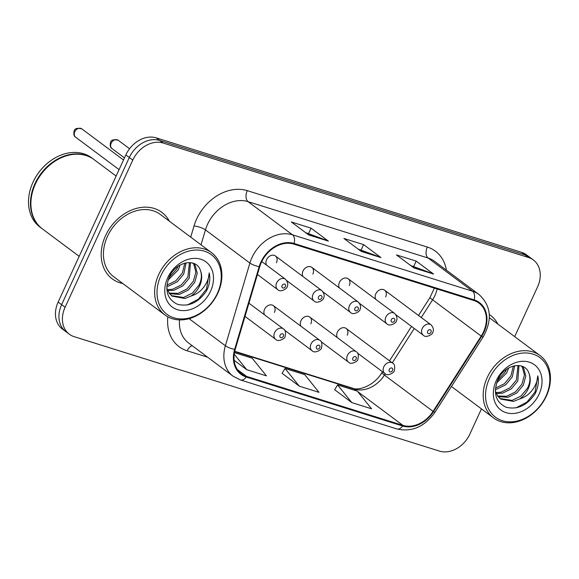 <?xml version="1.0" encoding="UTF-8"?>
<svg xmlns="http://www.w3.org/2000/svg" width="579" height="579" viewBox="0 0 579 579"><rect width="100%" height="100%" fill="white"/><g stroke="black" fill="none" stroke-linecap="round" stroke-linejoin="round"><path stroke-width="0.87" d="M274.432 312.399A6.485 5.052 126.7 0 0 273.382 305.661A6.485 5.052 126.7 0 0 264.574 309.309A6.485 5.052 126.7 0 0 264.545 314.831M310.836 323.799A6.485 5.052 126.7 0 0 309.787 317.06A6.485 5.052 126.7 0 0 300.979 320.715A6.485 5.052 126.7 0 0 300.95 326.238M347.241 335.205A6.485 5.052 126.7 0 0 346.184 328.467A6.485 5.052 126.7 0 0 337.383 332.114A6.485 5.052 126.7 0 0 337.354 337.644M276.465 262.707A6.485 5.052 126.7 0 0 275.409 255.969A6.485 5.052 126.7 0 0 266.608 259.624A6.485 5.052 126.7 0 0 266.579 265.146M312.863 274.113A6.485 5.052 126.7 0 0 311.813 267.375A6.485 5.052 126.7 0 0 303.005 271.023A6.485 5.052 126.7 0 0 302.983 276.545M349.267 285.512A6.485 5.052 126.7 0 0 348.218 278.774A6.485 5.052 126.7 0 0 339.41 282.429A6.485 5.052 126.7 0 0 339.388 287.951M385.672 296.918A6.485 5.052 126.7 0 0 384.622 290.18A6.485 5.052 126.7 0 0 375.814 293.828A6.485 5.052 126.7 0 0 375.785 299.357M105.516 235.74A41.485 32.33 126.7 0 0 112.239 278.868A41.485 32.33 126.7 0 0 122.806 283.515A41.485 32.33 126.7 0 1 112.239 278.868A41.485 32.33 126.7 0 1 105.516 235.74A41.485 32.33 126.7 0 1 161.867 212.37A41.485 32.33 126.7 0 0 105.516 235.74M261.397 262.316A27.654 21.553 -53.3 0 1 293.821 244.121L473.868 300.515A27.654 21.553 -53.3 0 1 479.014 303.135A27.654 21.553 -53.3 0 1 481.2 336.088L433.049 411.38A27.654 21.553 -53.3 0 1 402.919 425.37L246.509 376.379A27.654 21.553 -53.3 0 1 241.363 373.759A27.654 21.553 -53.3 0 1 235.219 349.412L259.739 266.716A27.654 21.553 -53.3 0 1 261.397 262.316M260.868 262.149A28.349 22.096 126.7 0 0 259.168 266.666L234.654 349.354A28.349 22.096 126.7 0 0 246.227 376.994L402.637 425.992A28.349 22.096 126.7 0 0 433.519 411.647L481.663 336.356A28.349 22.096 126.7 0 0 474.15 299.9L294.103 243.498A28.349 22.096 126.7 0 0 260.868 262.149M69.306 334.206L62.366 329.024A25.932 20.207 126.7 0 1 58.161 302.064L125.838 154.926A25.932 20.207 126.7 0 1 156.236 137.867L521.585 252.314A25.932 20.207 126.7 0 1 526.405 254.767L529.879 257.358A25.932 20.207 126.7 0 0 525.059 254.905L159.71 140.458A25.932 20.207 126.7 0 0 129.305 157.517L61.627 304.655A25.932 20.207 126.7 0 0 65.832 331.615A25.932 20.207 126.7 0 1 61.627 304.655L129.305 157.517A25.932 20.207 126.7 0 1 159.71 140.458L525.059 254.905A25.932 20.207 126.7 0 1 529.879 257.358L533.353 259.949A25.932 20.207 126.7 0 0 528.526 257.496L163.177 143.049A25.932 20.207 126.7 0 0 132.779 160.108L65.101 307.254A25.932 20.207 126.7 0 0 69.306 334.206A25.932 20.207 126.7 0 0 74.126 336.66L439.475 451.099A25.932 20.207 126.7 0 0 469.88 434.047L481.446 408.89M410.656 265.508L432.889 273.693A6.912 4.176 107.4 0 1 433.533 274.048L416.178 261.093L396.463 254.912L413.826 267.874L433.533 274.048M413.703 266.463L416.178 261.093M305.517 232.577L327.757 240.755A6.912 4.176 107.4 0 1 328.402 241.117L311.039 228.155L291.324 221.981L308.687 234.936L328.402 241.117M308.571 233.532L311.039 228.155M358.083 249.042L380.323 257.228A6.912 4.176 107.4 0 1 380.968 257.583L363.605 244.62L343.897 238.447L361.253 251.409L380.968 257.583M361.137 249.998L363.605 244.62M169.336 221.178A41.485 32.33 126.7 0 0 161.867 212.37A41.485 32.33 126.7 0 1 169.336 221.178M497.882 324.095A41.485 32.33 126.7 0 0 490.42 315.287A41.485 32.33 126.7 0 0 489.306 314.498A41.485 32.33 126.7 0 1 490.42 315.287A41.485 32.33 126.7 0 1 497.882 324.095M514.68 336.631L537.558 286.902A25.932 20.207 126.7 0 0 533.353 259.949M234.133 360.304L246.712 369.692L266.42 375.865L252.162 358.177L234.452 352.633M334.698 389.732L351.844 402.622L371.559 408.796L357.301 391.114L337.586 384.934L334.655 389.797M299.278 386.157L318.993 392.33L304.735 374.642L285.02 368.468L282.089 373.325L299.278 386.157L285.02 368.468M246.712 369.692L234.213 354.189M351.844 402.622L337.586 384.934M217.393 293.343A37.165 28.964 126.7 0 0 204.452 251.192A37.165 28.964 126.7 0 0 160.882 275.64A37.165 28.964 126.7 0 0 173.823 317.791A37.165 28.964 126.7 0 0 217.393 293.343M217.842 293.104A38.894 30.311 126.7 0 0 211.53 252.668A38.894 30.311 126.7 0 0 158.697 274.576A38.894 30.311 126.7 0 0 165.008 315.012A38.894 30.311 126.7 0 0 217.842 293.104M211.53 252.668L160.318 214.447A38.894 30.311 126.7 0 0 107.484 236.355A38.894 30.311 126.7 0 0 113.788 276.791L165.008 315.012M116.111 176.067L94.109 159.645A43.215 33.676 126.7 0 0 35.406 183.984A43.215 33.676 126.7 0 0 42.412 228.908L79.185 256.352M93.892 159.478A43.215 33.676 126.7 0 0 93.675 159.319A43.215 33.676 126.7 0 0 34.972 183.659A43.215 33.676 126.7 0 0 41.977 228.582A43.215 33.676 126.7 0 0 42.195 228.741M93.675 159.319L91.721 157.857A43.215 33.676 126.7 0 0 33.017 182.204A43.215 33.676 126.7 0 0 40.023 227.127L41.977 228.582M180.112 265.052L178.223 269.908L168.033 280.12M177.963 266.42L176.841 268.88L168.945 277.717M186.141 262.801L183.731 274.026L177.261 281.814L168.417 286.171L166.817 286.475M184.853 263.09L182.356 272.991L175.878 280.779L166.933 285.165M190.44 262.613L189.246 278.137L182.769 285.925L173.924 290.289L167.693 290.607M189.478 262.548L187.864 277.109L181.393 284.897L172.549 289.261L167.309 289.681M193.292 263.242L195.224 265.45L197.251 273.216L194.754 282.248L188.284 290.036L179.439 294.4L169.618 293.756M192.807 263.083L193.842 264.422L195.876 272.188L193.379 281.22L186.901 289.008L178.057 293.372L169.082 293.046M166.781 288.045L169.177 293.177L172.108 296.159L184.947 298.511L191.099 296.007C194.833 293.452 197.685 290.079 199.654 285.903C201.991 280.598 202.317 275.647 200.609 271.073C202.035 275.553 201.456 280.308 198.894 285.338L192.416 293.126L183.572 297.483L171.435 295.623M200.609 271.073C197.113 257.279 175.734 261.39 169.292 276.943C164.385 290.166 167.165 299.3 177.615 304.351C188.978 306.993 198.611 302.491 206.515 290.846L207.152 289.543C209.736 283.79 210.438 278.238 209.243 272.897C209.005 277.963 207.036 282.892 203.33 287.691C200.189 291.686 196.115 294.458 191.099 296.007M167.715 277.775A28.183 21.966 126.7 0 0 177.521 309.743A28.183 21.966 126.7 0 0 210.561 291.201A28.183 21.966 126.7 0 0 200.754 259.24A28.183 21.966 126.7 0 0 167.715 277.775M209.243 272.897L206.508 289.066L198.474 299.104L187.401 304.967M545.946 396.26A37.165 28.964 126.7 0 0 533.006 354.109A37.165 28.964 126.7 0 0 489.429 378.557A37.165 28.964 126.7 0 0 502.369 420.709A37.165 28.964 126.7 0 0 545.946 396.26M546.388 396.022A38.894 30.311 126.7 0 0 540.084 355.586A38.894 30.311 126.7 0 0 487.25 377.494A38.894 30.311 126.7 0 0 493.554 417.929A38.894 30.311 126.7 0 0 546.388 396.022M508.659 367.969L506.77 372.825L496.579 383.037M506.509 369.337L505.395 371.798L497.491 380.635M514.688 365.718L512.285 376.943L505.807 384.724L496.963 389.088L495.371 389.392M513.399 366.008L510.902 375.909L504.432 383.696L495.479 388.082M518.987 365.53L517.792 381.054L511.322 388.842L502.478 393.206L496.246 393.525M518.024 365.458L516.417 380.027L509.94 387.814L501.096 392.171L495.863 392.598M521.838 366.16L523.771 368.367L525.804 376.133L523.307 385.165L516.83 392.953L507.986 397.317L498.172 396.673M521.361 366L522.396 367.339L524.422 375.105L521.932 384.138L515.455 391.925L506.611 396.289L497.636 395.964M495.334 390.963L497.73 396.094L500.661 399.076L513.501 401.428L519.653 398.924C523.387 396.369 526.239 392.996 528.2 388.82C530.545 383.515 530.863 378.565 529.163 373.991C530.581 378.471 530.009 383.226 527.44 388.256L520.97 396.043L512.125 400.4L499.988 398.54M529.163 373.991C525.667 360.196 504.28 364.3 497.839 379.86C492.939 393.083 495.711 402.217 506.162 407.269C517.532 409.91 527.165 405.409 535.068 393.763L535.705 392.461C538.289 386.707 538.984 381.156 537.797 375.814C537.558 380.881 535.589 385.809 531.884 390.608C528.743 394.603 524.661 397.375 519.653 398.924M496.261 380.692A28.183 21.966 126.7 0 0 506.075 412.661A28.183 21.966 126.7 0 0 539.114 394.118A28.183 21.966 126.7 0 0 529.3 362.157A28.183 21.966 126.7 0 0 496.261 380.692M537.797 375.814L535.061 391.983L527.028 402.021L515.947 407.884M481.2 336.088L432.585 299.806A27.654 21.553 126.7 0 0 434.887 295.608A27.654 21.553 126.7 0 0 437.109 289.001M421.259 317.524L432.585 299.806A15.561 0.897 -147.4 0 1 430.016 297.497L434.351 288.139M190.715 237.137L194.023 225.969A43.215 33.676 -53.3 0 1 247.284 190.657L427.331 247.059A8.642 5.225 -72.6 0 0 428.105 258.039L248.058 201.644A34.574 26.945 126.7 0 0 207.528 224.384A34.574 26.945 126.7 0 0 205.451 229.892L201.022 244.83M427.331 247.059A43.215 33.676 -53.3 0 1 446.395 270.161M434.539 261.31A34.574 26.945 126.7 0 0 428.105 258.039L472.551 291.215A34.574 26.945 -53.3 0 1 478.978 294.479L434.539 261.31M246.227 376.994A8.642 5.225 -72.6 0 1 240.473 379.969L233.062 376.191A34.574 26.945 -53.3 0 1 225.383 345.757L249.896 263.061A34.574 26.945 -53.3 0 1 251.974 257.561A34.574 26.945 -53.3 0 1 292.504 234.813A8.642 5.225 107.4 0 1 294.103 243.498M259.168 266.666A8.642 2.316 16.5 0 1 249.896 263.061L205.451 229.892A8.642 2.316 -163.5 0 0 194.023 225.969M402.637 425.992A8.642 5.225 107.4 0 1 396.883 428.959C411.915 432.332 424.617 426.766 434.988 412.248L483.139 336.964C492.57 319.905 491.18 305.748 478.978 294.479M433.519 411.647A8.642 0.499 32.6 0 0 434.988 412.248M189.101 318.674L225.383 345.757A8.642 2.316 16.5 0 0 234.654 349.354M481.663 336.356A8.642 0.499 32.6 0 0 483.139 336.964M474.15 299.9A8.642 5.225 -72.6 0 0 472.551 291.215L292.504 234.813L248.058 201.644A8.642 5.225 -72.6 0 1 247.284 190.657M207.637 357.214L187.147 350.794A43.215 33.676 -53.3 0 1 167.845 316.829M528.526 257.496L521.585 252.314M163.177 143.049L156.236 137.867M132.779 160.108L125.838 154.926M65.101 307.254L58.161 302.064M179.533 319.89A34.574 26.945 126.7 0 0 188.616 343.021L233.062 376.191M192.264 345.735A8.642 5.225 -72.6 0 0 187.147 350.794M402.919 425.37L357.728 391.643M356.816 390.963L354.312 389.088A27.654 21.553 126.7 0 0 384.434 375.098L385.274 373.788M433.049 411.38L384.434 375.098A15.561 0.897 -147.4 0 1 381.865 372.789L382.524 371.761M392.265 362.859L414.253 328.474M246.509 376.379L237.397 369.576M234.654 351.612L354.312 389.088A15.561 9.402 -72.6 0 0 352.546 388.183C358.567 391.013 373.991 385.831 381.865 372.789M380.323 257.228L360.898 251.141M327.757 240.755L308.332 234.676M432.889 273.693L413.471 267.607M74.763 131.78A5.189 4.039 126.7 0 0 75.603 137.172C73.96 136.391 73.461 134.335 74.126 131.006C74.619 128.509 77.181 127.793 81.805 128.864A5.189 4.039 126.7 0 0 74.763 131.78M257.431 274.497L277.696 289.616A6.485 5.052 -53.3 0 1 276.646 282.878A6.485 5.052 -53.3 0 1 285.447 279.23L261.759 261.549M282.096 285.527A2.164 1.686 126.7 0 0 282.849 287.98A2.164 1.686 126.7 0 0 285.382 286.554A2.164 1.686 126.7 0 0 284.629 284.108A2.164 1.686 126.7 0 0 282.096 285.527M274.612 332.57A6.485 5.052 -53.3 0 1 283.421 328.915C285.367 329.74 285.932 332.245 285.107 336.435C285.65 337.89 278.535 342.667 275.662 339.308A6.485 5.052 -53.3 0 1 274.612 332.57M283.355 336.247A2.164 1.686 126.7 0 0 282.603 333.793A2.164 1.686 126.7 0 0 280.07 335.219A2.164 1.686 126.7 0 0 280.822 337.666A2.164 1.686 126.7 0 0 283.355 336.247M111.168 143.187A5.189 4.039 126.7 0 0 112.008 148.579C110.357 147.79 109.865 145.734 110.524 142.405C111.023 139.915 113.585 139.199 118.21 140.263A5.189 4.039 126.7 0 0 111.168 143.187M286.771 280.627L314.1 301.022A6.485 5.052 -53.3 0 1 313.044 294.284A6.485 5.052 -53.3 0 1 321.852 290.629L275.409 255.969M318.501 296.933A2.164 1.686 126.7 0 0 319.253 299.379A2.164 1.686 126.7 0 0 321.786 297.961A2.164 1.686 126.7 0 0 321.034 295.507A2.164 1.686 126.7 0 0 318.501 296.933M323.176 292.033L350.498 312.421A6.485 5.052 -53.3 0 1 349.448 305.683A6.485 5.052 -53.3 0 1 358.256 302.035L311.813 267.375M354.905 308.332A2.164 1.686 126.7 0 0 355.658 310.785A2.164 1.686 126.7 0 0 358.191 309.367A2.164 1.686 126.7 0 0 357.438 306.913A2.164 1.686 126.7 0 0 354.905 308.332M359.581 303.432L386.902 323.827A6.485 5.052 -53.3 0 1 385.853 317.089A6.485 5.052 -53.3 0 1 394.661 313.434L348.218 278.774M391.31 319.738A2.164 1.686 126.7 0 0 392.063 322.185A2.164 1.686 126.7 0 0 394.596 320.766A2.164 1.686 126.7 0 0 393.843 318.312A2.164 1.686 126.7 0 0 391.31 319.738M395.985 314.838L423.307 335.234A6.485 5.052 -53.3 0 1 422.257 328.488A6.485 5.052 -53.3 0 1 431.066 324.841L384.622 290.18M427.715 331.137A2.164 1.686 126.7 0 0 428.467 333.591A2.164 1.686 126.7 0 0 431 332.172A2.164 1.686 126.7 0 0 430.248 329.719A2.164 1.686 126.7 0 0 427.715 331.137M311.017 343.969A6.485 5.052 -53.3 0 1 319.818 340.322C321.772 341.147 322.337 343.651 321.511 347.834C322.047 349.289 314.94 354.073 312.067 350.708A6.485 5.052 -53.3 0 1 311.017 343.969M319.76 347.646A2.164 1.686 126.7 0 0 319.007 345.2A2.164 1.686 126.7 0 0 316.474 346.618A2.164 1.686 126.7 0 0 317.227 349.072A2.164 1.686 126.7 0 0 319.76 347.646M347.422 355.376A6.485 5.052 -53.3 0 1 356.223 351.721C358.177 352.546 358.741 355.05 357.916 359.241C358.452 360.695 351.344 365.472 348.471 362.114A6.485 5.052 -53.3 0 1 347.422 355.376M356.157 359.052A2.164 1.686 126.7 0 0 355.405 356.599A2.164 1.686 126.7 0 0 352.872 358.025A2.164 1.686 126.7 0 0 353.624 360.471A2.164 1.686 126.7 0 0 356.157 359.052M383.826 366.775A6.485 5.052 -53.3 0 1 392.627 363.127C394.581 363.952 395.139 366.456 394.321 370.64C394.856 372.094 387.749 376.878 384.876 373.52A6.485 5.052 -53.3 0 1 383.826 366.775M392.562 370.459A2.164 1.686 126.7 0 0 391.809 368.005A2.164 1.686 126.7 0 0 389.276 369.424A2.164 1.686 126.7 0 0 390.029 371.877A2.164 1.686 126.7 0 0 392.562 370.459M240.473 379.969L396.883 428.959M234.734 351.279L352.546 388.183M389.522 360.811L411.51 326.426M418.516 315.475L430.016 297.497M75.603 137.172L119.079 169.618M277.696 289.616C280.569 292.981 287.676 288.197 287.141 286.743C288.356 284.427 287.792 281.922 285.447 279.23M81.805 128.864L123.508 159.985M248.927 303.179L283.421 328.915M245.004 316.423L275.662 339.308M112.008 148.579L124.478 157.879M314.1 301.022C316.966 304.38 324.081 299.604 323.545 298.149C324.761 295.826 324.197 293.321 321.852 290.629M118.21 140.263L129.566 148.738M350.498 312.421C353.371 315.787 360.485 311.003 359.95 309.548C361.166 307.232 360.601 304.728 358.256 302.035M386.902 323.827C389.776 327.186 396.89 322.409 396.347 320.954C397.57 318.631 397.006 316.127 394.661 313.434M423.307 335.234C426.18 338.592 433.287 333.808 432.752 332.353C433.975 330.037 433.41 327.533 431.066 324.841M273.382 305.661L319.818 340.322M284.745 330.32L312.067 350.708M309.787 317.06L356.223 351.721M321.15 341.719L348.471 362.114M346.184 328.467L392.627 363.127M357.554 353.125L384.876 373.52M489.349 317.726L540.084 355.586M451.454 386.504L493.554 417.929"/></g></svg>

